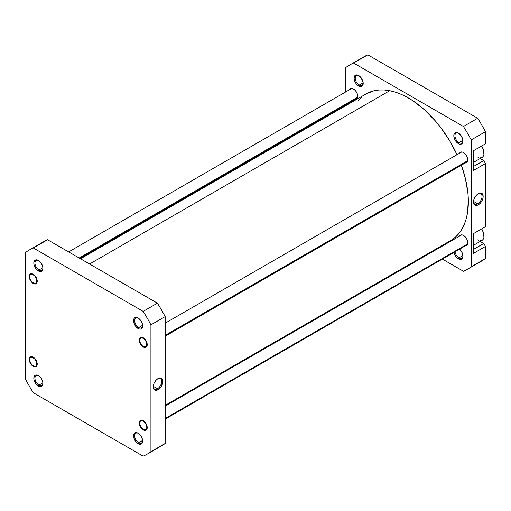 <?xml version="1.0" encoding="UTF-8"?>
<svg xmlns="http://www.w3.org/2000/svg" width="511" height="511" viewBox="0 0 511 511"><rect width="100%" height="100%" fill="white"/><g stroke="black" fill="none" stroke-linecap="round" stroke-linejoin="round"><path stroke-width="0.77" d="M138.398 318.193A5.64 3.258 -120 0 0 134.687 320.806A5.64 3.258 -120 0 0 138.673 327.557L138.104 328.541A6.445 3.724 60 0 1 133.543 320.646A6.445 3.724 60 0 1 138.104 318.014L136.36 317.408L134.31 318.161L133.543 320.646L133.888 322.863L136.36 327.136L138.992 328.956L140.634 329.116L142.314 327.723L142.575 324.83L141.33 321.419L138.104 318.014A6.445 3.724 60 0 1 142.665 325.909A6.445 3.724 60 0 1 138.104 328.541L138.673 327.557A5.64 3.258 60 0 1 134.987 322.582A5.64 3.258 60 0 1 135.849 318.066A5.64 3.258 60 0 1 138.398 318.193M143.233 346.969A5.64 3.258 60 0 1 139.241 340.058A5.64 3.258 60 0 1 143.233 337.752L141.707 337.222L140.41 337.477L139.318 339.202L139.318 341.003L140.41 343.992L141.707 345.736L143.233 346.969L145.45 347.474L146.919 346.254L146.919 342.728L145.45 339.809L143.233 337.752A5.64 3.258 60 0 1 147.219 344.663A5.64 3.258 60 0 1 143.233 346.969L143.431 346.618L143.233 346.969M143.233 429.885A5.64 3.258 60 0 1 139.241 422.974A5.64 3.258 60 0 1 143.233 420.668L141.707 420.138L140.41 420.393L139.318 422.118L139.318 423.913L140.41 426.902L141.707 428.652L143.233 429.885L145.45 430.383L146.919 429.17L146.919 425.644L145.45 422.725L143.233 420.668A5.64 3.258 60 0 1 147.219 427.579A5.64 3.258 60 0 1 143.233 429.885L143.431 429.534L143.233 429.885M138.398 433.354A5.64 3.258 -120 0 0 134.687 435.966A5.64 3.258 -120 0 0 138.673 442.718L138.104 443.701A6.445 3.724 60 0 1 133.543 435.806A6.445 3.724 60 0 1 138.104 433.175L136.36 432.568L134.31 433.322L133.543 435.806L133.888 438.023L136.36 442.296L138.992 444.116L140.634 444.276L142.314 442.884L142.575 439.99L141.33 436.573L138.104 433.175A6.445 3.724 60 0 1 142.665 441.07A6.445 3.724 60 0 1 138.104 443.701L138.673 442.718A5.64 3.258 60 0 1 134.987 437.742A5.64 3.258 60 0 1 135.849 433.219A5.64 3.258 60 0 1 138.398 433.354M38.67 375.777A5.64 3.258 -120 0 0 34.952 378.389A5.64 3.258 -120 0 0 38.945 385.134L38.37 386.124A6.445 3.724 60 0 1 33.815 378.223A6.445 3.724 60 0 1 38.37 375.591L36.626 374.985L35.15 375.272L34.16 376.409L33.898 379.303L34.582 381.596L36.626 384.713L38.37 386.124L40.906 386.699L42.585 385.307L42.93 383.493L42.585 381.276L40.906 377.942L38.37 375.591A6.445 3.724 60 0 1 42.93 383.493A6.445 3.724 60 0 1 38.37 386.124L38.945 385.134A5.64 3.258 60 0 1 35.259 380.165A5.64 3.258 60 0 1 36.121 375.642A5.64 3.258 60 0 1 38.67 375.777M33.241 366.381A5.64 3.258 60 0 1 29.255 359.469A5.64 3.258 60 0 1 33.241 357.17L31.024 356.665L29.925 357.298L29.255 359.469L29.555 361.411L31.714 365.148L34.02 366.745L35.457 366.885L36.926 365.665L37.156 363.136L36.064 360.146L33.241 357.17A5.64 3.258 60 0 1 37.233 364.075A5.64 3.258 60 0 1 33.241 366.381L33.445 366.029L33.241 366.381M33.241 283.464A5.64 3.258 60 0 1 29.255 276.56A5.64 3.258 60 0 1 33.241 274.254L31.024 273.749L29.925 274.388L29.331 275.704L29.555 278.495L31.714 282.232L34.02 283.829L35.457 283.969L36.926 282.749L37.156 280.22L36.064 277.23L33.241 274.254A5.64 3.258 60 0 1 37.233 281.165A5.64 3.258 60 0 1 33.241 283.464L33.445 283.113L33.241 283.464M38.67 260.616A5.64 3.258 -120 0 0 34.952 263.229A5.64 3.258 -120 0 0 38.945 269.974L38.37 270.964A6.445 3.724 60 0 1 33.815 263.069A6.445 3.724 60 0 1 38.37 260.438L35.84 259.856L34.582 260.584L33.898 262.092L33.898 264.142L34.582 266.435L36.626 269.553L38.37 270.964L40.906 271.539L42.585 270.147L42.93 268.332L42.585 266.116L40.906 262.782L38.37 260.438A6.445 3.724 60 0 1 42.93 268.332A6.445 3.724 60 0 1 38.37 270.964L38.945 269.974A5.64 3.258 60 0 1 35.259 265.005A5.64 3.258 60 0 1 36.121 260.482A5.64 3.258 60 0 1 38.67 260.616M157.477 388.737A6.023 3.481 120 0 0 161.738 381.519A6.023 3.481 120 0 0 157.752 378.753A6.023 3.481 -60 0 1 160.492 378.6A6.023 3.481 -60 0 1 161.412 383.429A6.023 3.481 -60 0 1 157.477 388.737L153.249 386.297L157.477 388.737A6.023 3.481 -60 0 1 154.469 389.037A6.023 3.481 -60 0 1 153.23 386.591A6.023 3.481 120 0 0 157.477 388.737L158.046 389.727L157.477 388.737M158.046 378.568A6.828 3.941 -60 0 1 162.881 381.359A6.828 3.941 -60 0 1 158.046 389.727L160.735 387.236L162.785 382.503L162.511 379.437L160.735 377.961L158.046 378.568L156.2 380.063L154.035 383.365L153.313 385.792L153.313 387.97L154.035 389.567L155.363 390.334L158.046 389.727A6.828 3.941 -60 0 1 153.217 386.936A6.828 3.941 -60 0 1 158.046 378.568L158.046 378.568M142.633 325.271L138.673 327.557L142.633 325.271M142.633 440.431L138.673 442.718L142.633 440.431M42.898 382.854L38.945 385.134L42.898 382.854M42.898 267.694L38.945 269.974L42.898 267.694M157.414 447.943A117.869 68.052 -120 0 0 165.174 443.459L150.924 451.686L150.924 324.836L150.924 451.686A117.869 68.052 60 0 1 143.163 456.163L33.311 392.742A117.869 68.052 60 0 1 25.55 379.296L25.55 252.453A117.869 68.052 60 0 1 33.311 247.969L143.163 311.391A117.869 68.052 60 0 1 150.924 324.836L165.174 316.609A117.869 68.052 -120 0 0 157.414 303.17L47.561 239.748A117.869 68.052 -120 0 0 39.871 244.175M147.174 454.145L161.419 445.918A117.869 68.052 -120 0 0 165.174 443.459L165.174 316.609L165.174 443.459L150.924 451.686A117.869 68.052 60 0 1 147.174 454.145A117.869 68.052 60 0 1 143.163 456.163L33.311 392.742A117.869 68.052 60 0 1 25.55 379.296L25.55 252.453A117.869 68.052 60 0 1 29.306 249.988A117.869 68.052 60 0 1 33.311 247.969L143.163 311.391L157.414 303.17L47.561 239.748L33.311 247.969L47.561 239.748A117.869 68.052 -120 0 0 43.55 241.767L29.306 249.988M42.924 267.988A5.64 3.258 60 0 1 41.761 270.255A5.64 3.258 60 0 1 38.945 269.974A5.64 3.258 -120 0 0 42.924 267.988M42.924 383.141A5.64 3.258 60 0 1 41.761 385.415A5.64 3.258 60 0 1 38.945 385.134A5.64 3.258 -120 0 0 42.924 383.148M142.652 440.725A5.64 3.258 60 0 1 141.496 442.992A5.64 3.258 60 0 1 138.673 442.718A5.64 3.258 -120 0 0 142.652 440.725M142.652 325.564A5.64 3.258 60 0 1 141.496 327.832A5.64 3.258 60 0 1 138.673 327.557A5.64 3.258 -120 0 0 142.652 325.564M143.163 311.391A117.869 68.052 60 0 1 150.924 324.836L165.174 316.609A117.869 68.052 -120 0 0 157.414 303.17L143.163 311.391M366.163 93.89L374.058 90.773L379.015 90.013L384.259 89.987L389.74 90.709L89.578 264.008L389.74 90.709L395.399 92.172L401.186 94.35L407.043 97.231L412.914 100.788L424.469 109.776L435.417 120.966L440.527 127.258L449.769 140.934L457.013 154.686A84.622 48.858 -120 0 0 389.74 90.709A84.622 48.858 -120 0 0 366.202 93.871L80.546 258.79M165.174 405.364L450.83 240.445A84.622 48.858 -120 0 0 461.344 165.213L465.329 178.282L467.904 192.979L468.338 199.993L467.476 213.004L466.185 218.88L464.346 224.252L461.963 229.081L459.07 233.31L455.691 236.9L451.858 239.819M357.956 101.006L361.341 97.416M473.48 162.396L482.103 157.414A9.268 5.353 -120 0 0 481.656 145.986L483.527 149.991L483.898 154.578L482.921 156.743L481.113 157.784L479.982 157.829M473.48 245.312L482.103 240.33A9.268 5.353 -120 0 0 481.656 228.902L483.527 232.907L483.898 237.494L482.921 239.653L481.113 240.7L479.982 240.745M453.909 251.974L455.154 255.385L456.636 257.384L458.38 258.79L458.948 257.806A5.64 3.258 -120 0 0 462.928 255.813A5.64 3.258 60 0 1 461.772 258.081A5.64 3.258 60 0 1 458.948 257.806L462.909 255.519L458.948 257.806A5.64 3.258 60 0 1 455.026 251.776A5.64 3.258 -120 0 0 458.948 257.806L458.38 258.79A6.445 3.724 60 0 1 453.985 252.377M458.674 133.282A5.64 3.258 -120 0 0 454.962 135.894A5.64 3.258 -120 0 0 458.948 142.646L458.38 143.629A6.445 3.724 60 0 1 453.819 135.734A6.445 3.724 60 0 1 458.38 133.103L456.636 132.496L455.154 132.783L453.909 134.757L453.909 136.814L455.154 140.231L456.636 142.224L459.268 144.045L460.916 144.204L462.596 142.812L462.94 140.998L462.596 138.788L460.916 135.453L458.38 133.103A6.445 3.724 60 0 1 462.94 140.998A6.445 3.724 60 0 1 458.38 143.629L458.948 142.646A5.64 3.258 60 0 1 455.263 137.676A5.64 3.258 60 0 1 456.131 133.154A5.64 3.258 60 0 1 458.674 133.282M358.946 75.705A5.64 3.258 -120 0 0 355.234 78.317A5.64 3.258 -120 0 0 359.22 85.069L358.652 86.052A6.445 3.724 60 0 1 354.091 78.157A6.445 3.724 60 0 1 358.652 75.526L356.908 74.919L354.858 75.673L354.091 78.157L354.436 80.374L356.116 83.702L357.757 85.439L359.54 86.468L361.181 86.627L362.861 85.235L363.123 82.341L361.181 77.876L358.652 75.526A6.445 3.724 60 0 1 363.206 83.421A6.445 3.724 60 0 1 358.652 86.052L359.22 85.069A5.64 3.258 60 0 1 355.535 80.093A5.64 3.258 60 0 1 356.397 75.571A5.64 3.258 60 0 1 358.946 75.705M473.505 201.679A6.023 3.481 120 0 0 477.759 203.825L478.328 204.815A6.828 3.941 -60 0 1 473.499 202.024A6.828 3.941 -60 0 1 478.328 193.663L475.645 196.147L473.863 199.68L473.499 202.024L473.863 203.946L475.645 205.422L477.383 205.25L479.267 204.164L481.011 202.324L482.786 198.798L483.157 196.448L482.339 193.822L481.011 193.049L478.328 193.663A6.828 3.941 -60 0 1 483.157 196.448A6.828 3.941 -60 0 1 478.328 204.815L477.759 203.825A6.023 3.481 -60 0 1 474.745 204.125A6.023 3.481 -60 0 1 473.505 201.679M473.525 201.385L477.759 203.825L473.525 201.385M462.909 140.359L458.948 142.646L462.909 140.359M363.174 82.782L359.22 85.069L363.174 82.782M459.606 153.191A6.043 3.488 60 0 1 460.488 152.214A6.043 3.488 60 0 1 463.509 152.514A6.043 3.488 60 0 1 467.456 157.842A6.043 3.488 60 0 1 466.53 162.683A6.043 3.488 60 0 1 465.246 162.964M459.606 236.108A6.043 3.488 60 0 1 460.488 235.13A6.043 3.488 60 0 1 463.509 235.43A6.043 3.488 60 0 1 467.456 240.758A6.043 3.488 60 0 1 466.53 245.599A6.043 3.488 60 0 1 465.246 245.88M349.613 89.693A6.043 3.488 60 0 1 350.501 88.716A6.043 3.488 60 0 1 353.523 89.016A6.043 3.488 60 0 1 357.47 94.343A6.043 3.488 60 0 1 356.544 99.185A6.043 3.488 60 0 1 355.254 99.46M349.581 65.082L363.826 56.855A117.869 68.052 -120 0 1 367.837 54.837L353.586 63.057L367.837 54.837L477.689 118.258L463.439 126.485L353.586 63.057A117.869 68.052 60 0 0 349.581 65.082A117.869 68.052 60 0 0 345.826 67.541L345.826 91.878L345.826 67.541A117.869 68.052 60 0 1 353.586 63.057L463.439 126.485A117.869 68.052 60 0 1 471.206 139.925L485.45 131.704L485.45 143.795L473.48 150.707L473.48 170.45L485.45 163.539L483.738 160.575L480.187 158.525L483.738 160.575L473.48 166.497L483.738 160.575L485.45 163.539L485.45 226.712L485.45 163.539L473.48 170.45L473.48 150.707L485.45 143.795L485.45 131.704A117.869 68.052 -120 0 0 477.689 118.258L367.837 54.837A117.869 68.052 -120 0 0 360.146 59.263M473.48 233.623L473.48 253.36L485.45 246.455L483.738 243.492L480.187 241.441L483.738 243.492L473.48 249.413L483.738 243.492L485.45 246.455L485.45 258.547L485.45 246.455L473.48 253.36L473.48 233.623L485.45 226.712L473.48 233.623M477.689 263.031A117.869 68.052 -120 0 0 485.45 258.547L471.206 266.774A117.869 68.052 60 0 1 463.439 271.252L442.366 259.09L463.439 271.252A117.869 68.052 60 0 0 467.45 269.233A117.869 68.052 60 0 0 471.206 266.774L471.206 139.925L471.206 266.774L485.45 258.547A117.869 68.052 -120 0 1 481.694 261.012L467.45 269.233M431.08 252.575L430.454 252.21L431.08 252.575M345.826 105.636L345.826 104.908L345.826 105.636M459.587 249.144A6.445 3.724 60 0 1 462.94 256.158A6.445 3.724 60 0 1 458.38 258.79L460.124 259.396L461.605 259.109L462.596 257.972L462.94 256.158L462.174 252.792L459.268 248.876M355.158 99.453L356.544 99.185L357.713 97.333L357.47 94.343L356.544 92.204L355.158 90.332L352.686 88.627L351.146 88.473L349.575 89.783M465.144 162.958L467.06 162.243L467.699 160.831L467.456 157.842L466.53 155.708L464.346 153.089L462.679 152.131L460.488 152.214L459.561 153.281M465.144 245.868L466.53 245.599L467.699 243.747L467.456 240.758L466.53 238.618L464.346 236.005L462.679 235.041L460.488 235.13L459.561 236.197M363.2 83.076A5.64 3.258 60 0 1 362.043 85.343A5.64 3.258 60 0 1 359.22 85.069A5.64 3.258 -120 0 0 363.2 83.076M462.928 140.653A5.64 3.258 60 0 1 461.772 142.927A5.64 3.258 60 0 1 458.948 142.646A5.64 3.258 -120 0 0 462.928 140.653M463.439 126.485A117.869 68.052 60 0 1 471.206 139.925L485.45 131.704A117.869 68.052 -120 0 0 477.689 118.258L463.439 126.485M478.034 193.841A6.023 3.481 -60 0 1 480.768 193.688A6.023 3.481 -60 0 1 481.694 198.517A6.023 3.481 -60 0 1 477.759 203.825A6.023 3.481 120 0 0 482.014 196.607A6.023 3.481 120 0 0 478.034 193.841M483.738 144.785L473.48 150.707L483.738 144.785M478.75 240.464L477.472 239.87M478.75 157.548L477.472 156.96M139.784 338.697L139.765 339.272A5.078 2.932 60 0 1 144.172 338.908A5.078 2.932 60 0 1 146.695 345.449L147.142 345.513L146.695 345.449L146.35 342.102L144.83 339.572L142.09 337.771L140.391 338.186L139.669 340.831L140.525 343.52L141.63 345.149L142.984 346.356L145.015 346.988L146.069 346.535L146.695 345.449A5.078 2.932 60 0 1 143.233 346.509A5.078 2.932 60 0 1 139.644 340.288A5.078 2.932 60 0 1 139.765 339.272M165.174 335.35L467.731 160.671L165.174 335.35M147.079 428.716L146.612 428.633A5.078 2.932 60 0 1 143.233 429.419A5.078 2.932 60 0 1 139.644 423.204A5.078 2.932 60 0 1 139.854 421.92L139.746 424.264L141.381 427.758L144.096 429.802L145.891 429.598L146.612 428.633L146.817 427.151L146.12 424.481L145.086 422.795L142.365 420.751L140.576 420.955L139.854 421.92A5.078 2.932 60 0 1 144.447 422.08A5.078 2.932 60 0 1 146.612 428.633L147.079 428.716M467.68 243.849L165.174 418.503L467.68 243.849M139.88 421.32L139.854 421.92M29.791 275.199L29.779 275.768A5.078 2.932 60 0 1 34.186 275.403A5.078 2.932 60 0 1 36.709 281.951L37.156 282.015L36.709 281.951L36.358 278.604L34.844 276.074L32.787 274.484L31.458 274.235L30.405 274.682L29.779 275.768L29.836 278.214L31.644 281.644L34.384 283.452L36.083 283.037L36.709 281.951A5.078 2.932 60 0 1 33.241 283.005A5.078 2.932 60 0 1 29.651 276.79A5.078 2.932 60 0 1 29.779 275.768M79.173 257.998L357.738 97.167L79.173 257.998M29.791 358.109L29.779 358.684A5.078 2.932 60 0 1 34.186 358.32A5.078 2.932 60 0 1 36.709 364.867L37.156 364.931L36.709 364.867L36.358 361.513L34.844 358.99L32.104 357.183L30.405 357.598L29.779 358.684L29.836 361.124L31.644 364.56L34.384 366.361L35.598 366.266L36.709 364.867A5.078 2.932 60 0 1 33.241 365.921A5.078 2.932 60 0 1 29.651 359.699A5.078 2.932 60 0 1 29.779 358.684M461.772 151.939L165.174 323.182M467.418 161.712L165.174 336.206M139.644 339.828L139.644 340.288M143.629 346.739L143.233 346.509M139.644 422.744L139.644 423.204M143.629 429.655L143.233 429.419M467.418 244.622L165.174 419.122M461.772 234.856L165.174 406.092M351.785 88.435L68.634 251.91M357.425 98.208L79.92 258.425M29.651 276.33L29.651 276.79M33.643 283.235L33.241 283.005M29.651 359.239L29.651 359.699M33.643 366.151L33.241 365.921"/></g></svg>
